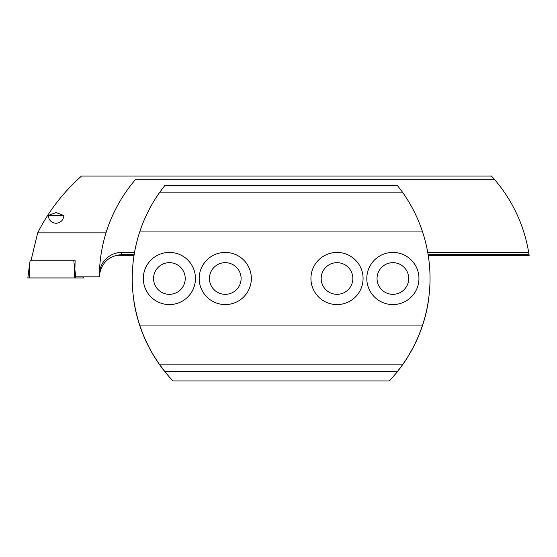 <?xml version="1.0" encoding="UTF-8"?>
<svg xmlns="http://www.w3.org/2000/svg" width="557" height="557" viewBox="0 0 557 557"><rect width="100%" height="100%" fill="white"/><g stroke="black" fill="none" stroke-linecap="round" stroke-linejoin="round"><path stroke-width="0.84" d="M56.076 215.517L63.895 215.517C63.38 220.21 60.769 222.8 56.076 223.287C51.376 222.8 48.772 220.21 48.25 215.517L56.076 215.517M48.306 215.482L56.076 212.558L63.846 215.482M427.734 252.425L528.684 252.425A148.991 148.991 0 0 0 494.769 179.793L491.462 176.068L81.51 176.068C63.045 192.527 48.438 211.465 37.688 232.875L31.088 260.21M134.536 252.425L121.711 252.425A22.329 22.329 0 0 0 99.383 274.392A148.991 148.991 0 0 0 99.369 276.822L75.655 276.822L74.903 269.525L75.104 260.21L73.775 260.21L75.104 260.21M494.769 179.793L135.295 179.793A148.991 148.991 0 0 0 105.997 232.875L37.688 232.875M428.236 255.405L529.15 255.405L528.684 252.425M121.711 252.425L121.711 254.66L134.153 254.66M428.117 254.66L529.039 254.66M134.035 255.405L115.995 255.405M121.711 254.66C109.332 255.656 101.931 262.236 99.522 274.392L99.369 276.822C99.383 261.846 101.59 247.197 105.997 232.875C112.131 213.178 121.892 195.479 135.295 179.793M74.346 277.943L74.346 265.807L73.775 260.21L30.162 260.21L27.85 277.943L83.654 277.943L83.494 276.822M195.465 278.5A26.075 26.075 0 0 0 169.391 252.425A26.075 26.075 0 0 0 143.316 278.5A26.075 26.075 0 0 0 169.391 304.575A26.075 26.075 0 0 0 195.465 278.5M185.223 278.5A15.833 15.833 0 0 0 169.391 262.667A15.833 15.833 0 0 0 153.565 278.5A15.833 15.833 0 0 0 169.391 294.333A15.833 15.833 0 0 0 185.223 278.5M251.339 278.5A26.075 26.075 0 0 0 225.265 252.425A26.075 26.075 0 0 0 199.19 278.5A26.075 26.075 0 0 0 225.265 304.575A26.075 26.075 0 0 0 251.339 278.5M241.097 278.5A15.833 15.833 0 0 0 225.265 262.667A15.833 15.833 0 0 0 209.432 278.5A15.833 15.833 0 0 0 225.265 294.333A15.833 15.833 0 0 0 241.097 278.5M363.08 278.5A26.075 26.075 0 0 0 337.006 252.425A26.075 26.075 0 0 0 310.931 278.5A26.075 26.075 0 0 0 337.006 304.575A26.075 26.075 0 0 0 363.08 278.5M352.839 278.5A15.833 15.833 0 0 0 337.006 262.667A15.833 15.833 0 0 0 321.18 278.5A15.833 15.833 0 0 0 337.006 294.333A15.833 15.833 0 0 0 352.839 278.5M418.955 278.5A26.075 26.075 0 0 0 392.88 252.425A26.075 26.075 0 0 0 366.805 278.5A26.075 26.075 0 0 0 392.88 304.575A26.075 26.075 0 0 0 418.955 278.5M408.713 278.5A15.833 15.833 0 0 0 392.88 262.667A15.833 15.833 0 0 0 377.047 278.5A15.833 15.833 0 0 0 392.88 294.333A15.833 15.833 0 0 0 408.713 278.5M402.941 192.826L397.35 185.384L164.921 185.384L159.33 192.826L402.941 192.826C411.407 204.899 417.952 217.94 422.575 231.942L139.703 231.942C144.319 217.94 150.863 204.899 159.33 192.826M422.575 231.942A148.991 148.991 0 0 1 422.575 325.058L139.703 325.058A148.991 148.991 0 0 1 139.703 231.942M422.575 325.058C417.952 339.06 411.407 352.101 402.941 364.174L159.33 364.174C150.863 352.101 144.319 339.06 139.703 325.058M402.941 364.174L397.35 371.623L164.921 371.623L159.33 364.174M428.236 301.595L428.326 301.595A148.991 148.991 0 0 1 389.329 380.932L172.942 380.932A148.991 148.991 0 0 1 133.945 301.595L134.035 301.595M27.85 277.943L29.34 265.807L29.34 277.943M74.346 265.807L75.515 275.471M75.682 276.822L75.815 277.943M83.515 276.822L83.654 277.943"/></g></svg>
